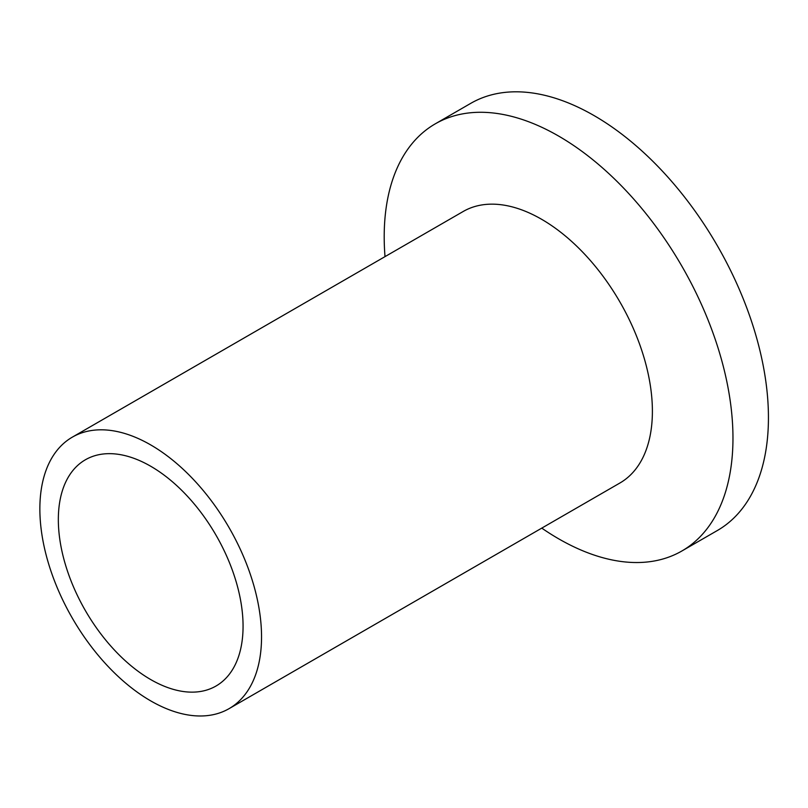 <?xml version="1.0" encoding="UTF-8"?>
<svg xmlns="http://www.w3.org/2000/svg" width="808" height="808" viewBox="0 0 808 808"><rect width="100%" height="100%" fill="white"/><g stroke="black" fill="none" stroke-linecap="round" stroke-linejoin="round"><path stroke-width="1.21" d="M150.702 679.558A130.623 75.417 60 0 1 65.367 564.449A130.623 75.417 60 0 1 85.395 459.772A130.623 75.417 60 0 1 150.702 466.246A130.623 75.417 60 0 1 236.037 581.356A130.623 75.417 60 0 1 216.019 686.022A130.623 75.417 60 0 1 150.702 679.558M150.702 444.915A156.752 90.496 60 0 1 253.106 583.043A156.752 90.496 60 0 1 229.078 708.646A156.752 90.496 60 0 1 150.702 700.879A156.752 90.496 60 0 1 48.298 562.752A156.752 90.496 60 0 1 72.326 437.148A156.752 90.496 60 0 1 150.702 444.915M72.326 437.148L463.186 211.494A156.752 90.496 60 0 1 541.562 219.261A156.752 90.496 60 0 1 643.956 357.389A156.752 90.496 60 0 1 619.938 482.992L229.078 708.646M385.012 256.621A246.622 142.39 60 0 1 435.28 123.836A246.622 142.39 60 0 1 558.591 136.047A246.622 142.39 60 0 1 719.696 353.369A246.622 142.39 60 0 1 681.891 550.985A246.622 142.39 60 0 1 558.591 538.774A246.622 142.39 60 0 1 541.764 528.119M435.28 123.836L470.751 103.353A246.622 142.39 60 0 1 594.052 115.574A246.622 142.39 60 0 1 755.167 332.896A246.622 142.39 60 0 1 717.363 530.513L681.891 550.985"/></g></svg>
